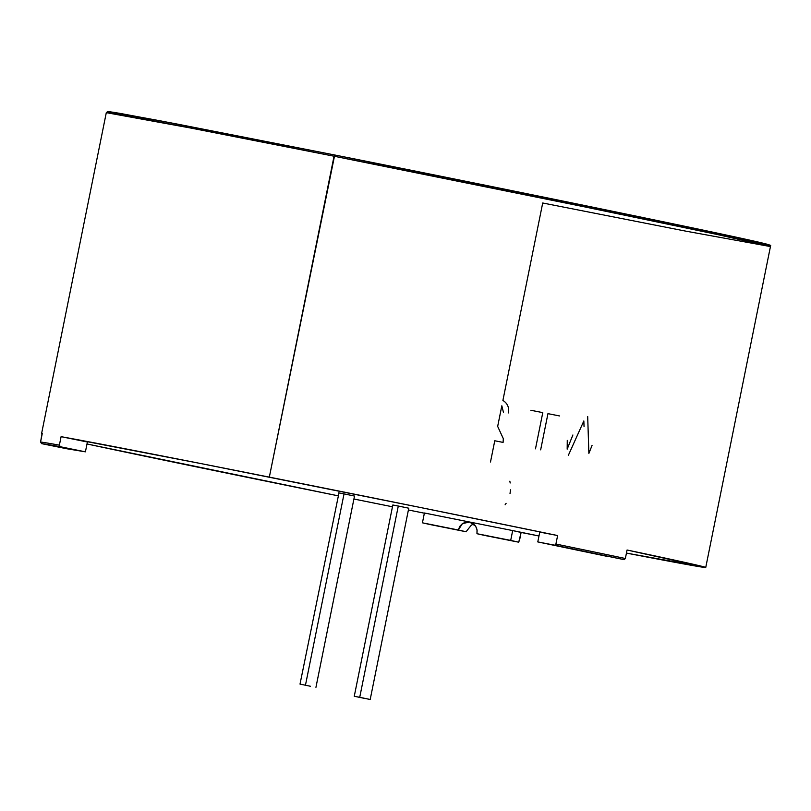 <?xml version="1.0" encoding="UTF-8"?>
<svg xmlns="http://www.w3.org/2000/svg" width="811" height="811" viewBox="0 0 811 811"><rect width="100%" height="100%" fill="white"/><g stroke="black" fill="none" stroke-linecap="round" stroke-linejoin="round"><path stroke-width="1.22" d="M354.265 696.264L392.828 504.989L401.384 506.652L408.744 508.203L398.292 506.034L359.729 697.308L370.201 699.477L354.265 696.264L359.729 697.308L398.292 506.034L393.234 505.091M364.737 698.433L354.285 696.264L364.737 698.433M344.036 493.879L338.572 492.835L344.036 493.879L305.473 685.143L344.036 493.879L354.488 496.048L344.036 493.879M310.481 686.268L300.009 684.099L310.481 686.268M338.978 492.926L300.009 684.099M505.121 504.766L506.105 503.317M42.202 433.834A338.755 2.423 11.4 0 1 41.594 433.561A338.755 2.423 11.4 0 1 42.263 433.54L40.55 442.046A338.755 2.423 11.4 0 1 59.385 445.158L61.099 436.663A338.755 2.423 11.4 0 1 269.333 477.132L334.041 156.219A338.755 2.423 -168.6 0 0 106.302 112.648L191.589 128.199L334.041 156.219L334.72 154.992L170.482 122.775L114.594 112.455L120.352 114.777M424.366 513.191A338.755 2.423 11.4 0 1 408.409 509.987L424.366 513.191M392.473 506.784A338.755 2.423 11.4 0 1 353.91 499.008L392.473 506.784M337.974 495.785A338.755 2.423 11.4 0 1 87 443.972L337.974 495.785M467.014 530.516L466.234 531.773A337.406 2.413 11.4 0 1 430.438 524.616L430.813 524.301M503.469 412.464L501.827 405.794L497.67 426.404L503.317 438.67L503.094 442.411A338.755 2.423 -168.6 0 1 494.771 440.758L490.493 461.996M110.408 112.405L108.786 111.594L119.835 113.347L177.791 124.174L334.72 154.992L269.333 477.132A338.755 2.423 11.4 0 1 557.623 535.544L555.91 544.049A338.755 2.423 11.4 0 1 625.352 558.505L627.065 550.01A338.755 2.423 11.4 0 1 705.742 567.477L770.45 246.564A338.755 2.423 -168.6 0 0 334.041 156.219L585.076 206.967L716.995 234.44L770.45 246.564L685.163 231.023L542.711 202.993L502.901 400.452C507.392 403.199 509.267 407.355 508.527 412.921M477.121 530.597L476.959 533.709L518.716 542.204L510.697 540.4L512.684 530.576L510.697 540.4A311.657 2.23 11.4 0 1 476.959 533.709L484.897 535.493A337.406 2.413 -168.6 0 0 518.716 542.194L510.697 540.4A311.657 2.23 11.4 0 1 476.959 533.709L477.02 529.806L475.651 526.217L473.077 523.49L469.66 522.031A311.657 2.23 -168.6 0 0 512.684 530.576L538.98 535.99A338.755 2.423 11.4 0 1 521.118 532.462L518.716 542.194A337.406 2.413 11.4 0 1 484.897 535.493L485.262 535.159M705.742 567.477A338.755 2.423 11.4 0 1 626.447 553.092L705.661 567.396L627.065 550.01L625.352 558.505A338.755 2.423 -168.6 0 0 555.91 544.049L554.754 545.205A337.406 2.413 11.4 0 1 624.186 559.661L625.352 558.505L624.186 559.661L537.784 541.92L607.226 556.387A311.657 2.23 11.4 0 0 537.784 541.92L539.771 532.097L557.623 535.544L555.91 544.049L554.754 545.205L537.784 541.92L539.771 532.097L557.623 535.544L417.949 506.997L201.148 463.618L61.099 436.663L87.395 442.005L85.419 451.828L60.43 446.76L59.385 445.158A338.755 2.423 -168.6 0 0 40.55 442.046L41.594 443.637A337.406 2.413 11.4 0 1 60.43 446.76L41.594 443.637L66.583 448.716L85.419 451.828L87.395 442.005L61.099 436.663L59.385 445.158L60.43 446.76L85.419 451.828A311.657 2.23 11.4 0 0 66.583 448.716L41.594 443.637L40.55 442.046L42.01 433.773M469.873 522.081L469.66 522.031A311.657 2.23 -168.6 0 1 424.406 512.998L422.43 522.821L458.296 529.988A311.657 2.23 11.4 0 1 422.43 522.821L430.438 524.616A337.406 2.413 -168.6 0 0 466.234 531.773L458.296 529.988A311.657 2.23 11.4 0 1 422.43 522.821L424.406 512.998A311.657 2.23 -168.6 0 0 469.66 522.031L465.94 522.071L462.463 523.592L459.776 526.369L458.296 529.988L462.463 523.592L469.66 522.031A311.657 2.23 -168.6 0 0 512.684 530.576L521.118 532.462L519.405 540.967M756.673 243.077L748.492 239.894L621.307 213.06L334.72 154.992L462.797 180.691M526.684 193.657L726.332 235.068L766.882 244.162L768.504 244.973L757.454 243.219M510.2 482.981L509.835 481.197M510.018 493.524L510.524 489.824M592.05 445.421L588.877 453.41L587.691 416.57M572.89 434.99L567.173 449.152L567.264 440.383M568.349 455.326L583.839 420.96L584.042 426.576M540.653 449.862L547.952 413.651A338.755 2.423 -168.6 0 0 559.539 415.942M530.87 410.265A338.755 2.423 -168.6 0 0 542.782 412.627L535.483 448.838M469.66 522.031L475.651 526.217L476.878 529.147M473.806 524.058L471.373 525.102L467.004 530.556M408.764 508.203L370.201 699.477M354.508 496.048L315.945 687.312M41.594 433.561L106.302 112.648L107.741 111.523L114.361 112.415L159.848 120.738L334.72 154.992C514.032 190.656 729.413 235.008 762.553 243.087C776.279 246.686 767.916 244.861 770.45 246.564"/></g></svg>
